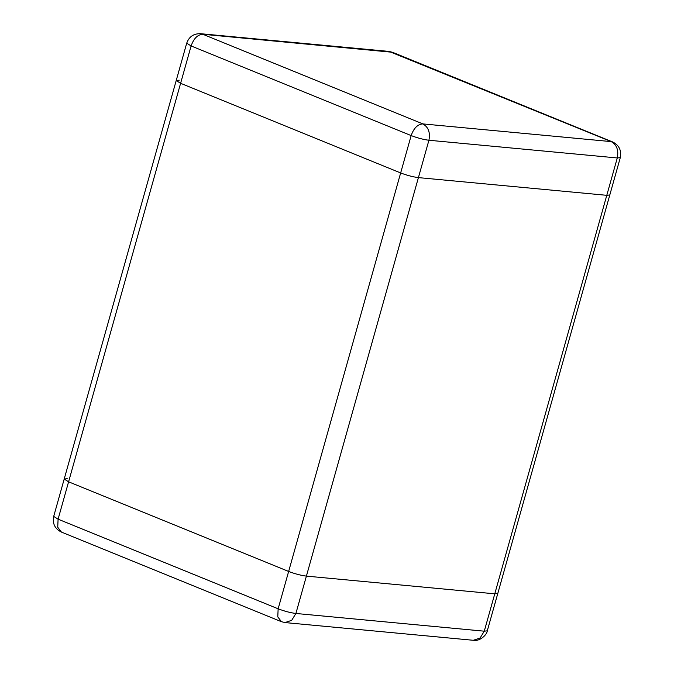 <?xml version="1.0" encoding="UTF-8"?>
<svg xmlns="http://www.w3.org/2000/svg" width="674" height="674" viewBox="0 0 674 674"><rect width="100%" height="100%" fill="white"/><g stroke="black" fill="none" stroke-linecap="round" stroke-linejoin="round"><path stroke-width="1.01" d="M281.496 621.723L277.781 616.904L278.143 608.807C284.428 611.208 290.351 612.767 295.894 613.475L484.269 631.184L487.285 630.83C487.108 634.461 480.048 641.606 473.477 640.3L285.11 622.591L281.395 621.689L61.351 532.047C54.847 528.761 52.294 523.546 53.701 516.402L58.09 519.174L57.737 527.262L61.444 532.081M67.215 478.683L64.199 479.037L68.588 481.809L288.641 571.451C294.934 573.852 300.848 575.402 306.4 576.118L494.775 593.819L606.785 195.317L418.411 177.616C412.867 176.9 406.944 175.35 400.659 172.948L180.607 83.306L176.217 80.526L179.225 80.181M487.285 630.822L497.791 593.465L494.775 593.819L306.4 576.118L418.411 177.616C412.867 176.9 406.944 175.35 400.659 172.948L180.607 83.306L176.217 80.526L186.715 43.178C189.04 36.708 193.64 33.548 200.523 33.7L388.89 51.409L392.605 52.319L612.649 141.953C619.069 145.137 621.622 150.353 620.299 157.598L609.802 194.963L606.785 195.317L418.411 177.616L428.917 140.251C423.365 139.543 417.45 137.985 411.157 135.584L191.104 45.95L186.715 43.178M53.701 516.402L64.199 479.046L68.588 481.809L288.641 571.451C294.934 573.852 300.848 575.402 306.4 576.118L295.894 613.475L291.707 620.324L284.959 622.582M620.299 157.615L617.283 157.96L606.785 195.317L609.802 194.971L497.791 593.465L494.775 593.819L484.269 631.184L480.082 638.034L473.333 640.283M200.481 33.7L202.798 34.264C197.634 34.593 193.741 38.485 191.104 45.95L58.09 519.174L278.143 608.807L411.157 135.584C413.785 128.127 417.686 124.235 422.851 123.906C428.394 127.049 430.416 132.5 428.917 140.251L617.283 157.96C618.791 150.201 616.769 144.75 611.217 141.607L612.556 141.919M392.504 52.277L202.798 34.264L422.851 123.906L611.217 141.607L389.041 51.426M64.199 479.046L176.209 80.543"/></g></svg>
